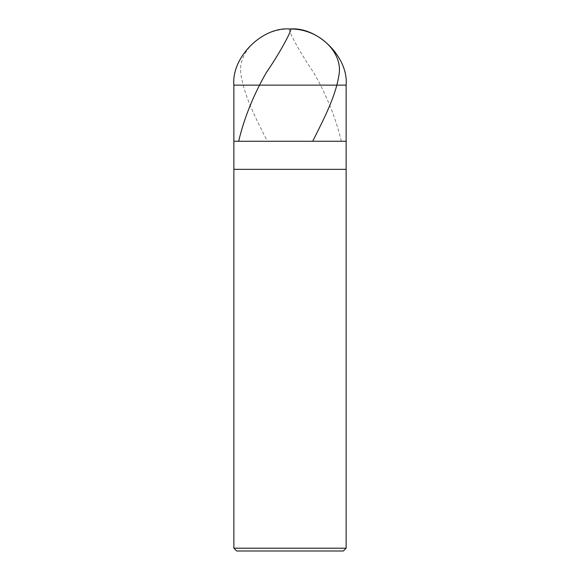 <?xml version="1.0" encoding="UTF-8"?>
<svg xmlns="http://www.w3.org/2000/svg" width="580" height="580" viewBox="0 0 580 580"><rect width="100%" height="100%" fill="white"/><g stroke="black" fill="none" stroke-linecap="round" stroke-linejoin="round"><path stroke-width="0.43" stroke-dasharray="2.9 2.17" d="M346.13 141.259L233.87 141.259L346.13 141.259M233.87 85.129L346.13 85.129L233.87 85.129M343.324 551L236.676 551L343.324 551M233.87 169.324L346.13 169.324L233.87 169.324M233.87 548.194L346.13 548.194L233.87 548.194M289.442 29.007C287.317 28.442 298.207 50.177 313.736 72.638C326.656 95.337 335.827 118.088 341.25 140.889M289.993 29.007C262.965 28.442 238.423 50.177 240.693 72.638C243.614 95.279 255.773 118.153 267.119 140.889"/><path stroke-width="0.87" d="M233.87 85.129C231.362 57.362 262.232 26.491 290 29C317.767 26.491 348.638 57.362 346.13 85.129L233.87 85.129L346.13 85.129L346.13 141.259L233.87 141.259L233.87 85.129L233.87 141.259L346.13 141.259L346.13 85.129C348.638 57.362 317.767 26.491 290 29C262.232 26.491 231.362 57.362 233.87 85.129M346.13 141.259L233.87 141.259L346.13 141.259L346.13 169.324L233.87 169.324L233.87 141.259L233.87 169.324L346.13 169.324L346.13 548.194L233.87 548.194L233.87 169.324L233.87 548.194L346.13 548.194L343.324 551L236.676 551L233.87 548.194L236.676 551L343.324 551L346.13 548.194L346.13 141.259M290.007 29.007C317.035 28.442 341.576 50.177 339.307 72.638C336.385 95.279 324.227 118.153 312.881 140.889M290.558 29.007C292.683 28.442 281.793 50.177 266.263 72.638C253.344 95.337 244.173 118.088 238.75 140.889"/></g></svg>

